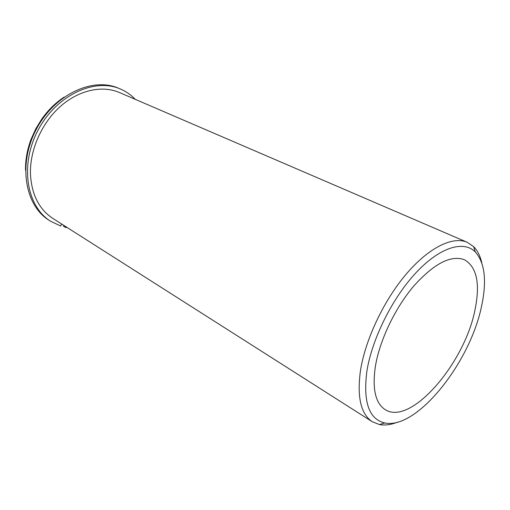 <?xml version="1.0" encoding="UTF-8"?>
<svg xmlns="http://www.w3.org/2000/svg" width="510" height="510" viewBox="0 0 510 510"><rect width="100%" height="100%" fill="white"/><g stroke="black" fill="none" stroke-linecap="round" stroke-linejoin="round"><path stroke-width="0.76" d="M375.341 366.613C372.172 388.907 375.436 403.231 385.12 409.587C410.658 426.475 464.859 363.094 475.046 309.615C480.331 283.534 476.793 266.909 464.419 259.73C450.929 254.764 434.036 263.542 413.731 286.078C394.982 308.148 379.548 340.642 375.341 366.613M481.803 262.892C480.248 255.994 477.526 250.576 473.631 246.642L467.217 242.282L119.423 92.52C102.064 85.004 78.572 90.072 59.95 106.8C41.355 123.535 29.625 150.597 30.472 174.439C31.703 194.718 39.155 209.368 52.823 218.388L372.268 421.719L379.485 424.569C384.929 425.569 390.94 424.779 397.513 422.184M64.234 97.04C55.641 102.682 48.138 110.039 41.724 119.117L35.789 128.826L31.097 139.192C27.202 149.602 25.341 159.942 25.513 170.212M467.217 242.282C452.803 235.964 428.795 247.503 406.196 274.125C383.622 300.709 365.179 339.921 360.417 370.987C356.93 397.214 360.882 414.12 372.268 421.719M481.638 305.847C486.967 280.685 484.838 262.701 475.237 251.876C463.526 240.146 439.907 247.159 416.115 272.608C392.356 297.98 371.879 339.175 366.843 371.465C363.018 402.007 368.972 419.169 384.719 422.949C416.772 430.115 470.379 362.368 481.638 305.847M61.576 223.96L60.696 226.026L50.554 221.212C26.52 206.435 19.539 164.826 38.11 130.056C56.419 95.141 94.739 77.501 120.481 89.052C126.11 91.481 131.044 94.911 135.277 99.348M67.377 227.658L65.095 227.218L63.438 226.159L63.782 225.363M50.554 221.212L48.896 220.154C24.869 205.371 17.863 163.837 36.395 129.145C54.653 94.312 92.935 76.736 118.677 88.287L120.481 89.052M65.433 226.421L65.095 227.218M475.237 251.876L473.631 246.642M384.719 422.949L379.485 424.569"/></g></svg>
